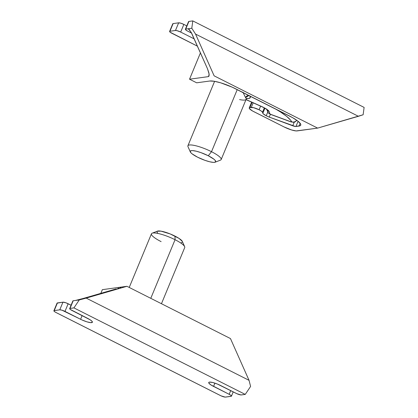 <?xml version="1.0" encoding="UTF-8"?>
<svg xmlns="http://www.w3.org/2000/svg" width="418" height="418" viewBox="0 0 418 418"><rect width="100%" height="100%" fill="white"/><g stroke="black" fill="none" stroke-linecap="round" stroke-linejoin="round"><path stroke-width="0.63" d="M266.24 115.781A6.354 1.332 22.5 0 1 262.833 113.268L264.897 108.283L262.833 113.268L262.504 112.28L264.301 107.943L262.504 112.28L261.443 111.167L259.097 109.772A6.354 1.332 22.5 0 1 262.504 112.28L263.173 113.769L266.24 115.781L267.776 112.061L266.24 115.781A6.354 1.332 22.5 0 0 269.244 117.087L270.399 114.297L269.244 117.087L266.24 115.781M260.597 106.146L259.097 109.772L260.597 106.146M185.383 29.265L188.555 21.616A4.237 0.888 -157.5 0 1 188.894 21.433L192.792 20.9L364.115 107.41L363.132 114.762L358.404 116.298L195.551 34.072L214.126 75.836L317.638 128.107L297.141 130.907A10.591 2.215 22.5 0 1 284.12 126.962L253.778 111.643A8.47 1.771 22.5 0 1 249.232 107.954A8.47 1.771 22.5 0 1 249.922 107.593L249.206 108.037L249.3 108.45L252.451 110.932L284.12 126.962L291.628 129.988L296.169 130.933L317.638 128.107L363.132 114.762L364.115 107.41L192.792 20.9L191.805 28.252L195.551 34.072L358.404 116.298L317.638 128.107L214.126 75.836L195.551 34.072L191.805 28.252L187.98 28.779L189.338 29.657L191.726 33.362L207.495 68.751L191.136 32.254L188.351 28.847L188.952 29.265L187.98 28.779L185.728 29.088L185.414 29.516L186.992 30.754L191.59 33.1L187.656 31.115A4.237 0.888 22.5 0 1 185.383 29.265A4.237 0.888 22.5 0 1 185.728 29.088L188.894 21.433L192.792 20.9L191.805 28.252L185.728 29.088L188.586 21.861M169.598 31.428L172.77 23.774A4.237 0.888 -157.5 0 1 173.115 23.591L178.648 22.833A4.237 0.888 -157.5 0 1 183.857 24.411L186.783 25.89L183.857 24.411L180.686 32.066L183.857 24.411L180.853 23.204L178.648 22.833L175.476 30.488A4.237 0.888 22.5 0 1 180.686 32.066L194.224 38.9L180.686 32.066L176.992 30.666L175.476 30.488L169.943 31.245L169.588 31.47L170.168 32.233L197.468 46.194L171.871 33.273A4.237 0.888 22.5 0 1 169.598 31.428A4.237 0.888 22.5 0 1 169.943 31.245L173.115 23.591L178.648 22.833L175.476 30.488L169.943 31.245L172.806 24.019M200.436 52.877L189.532 79.206L196.669 82.811L209.789 81.014L196.669 82.811L189.532 79.206L200.436 52.877M249.922 107.593L252.091 102.347L249.922 107.593L251.281 107.405L253.177 102.833L251.281 107.405A6.354 1.332 22.5 0 1 259.097 109.772L253.548 107.672L249.922 107.593M208.389 76.625L209.188 74.691L208.389 76.625L189.532 79.206L208.389 76.625M209.073 75.919L208.943 72.993L207.495 68.751L209.146 74.179L208.807 76.41M209.789 81.014A21.177 4.436 22.5 0 1 235.836 88.903L289.371 115.938A21.177 4.436 22.5 0 1 300.741 125.165A21.177 4.436 22.5 0 1 299.022 126.069L300.166 123.305L299.022 126.069L295.939 126.492L298.097 121.283L295.939 126.492A4.237 0.888 22.5 0 1 292.731 125.787L294.204 122.228L292.731 125.787L269.244 117.087L295.39 126.492L300.276 125.677L300.798 124.956L300.568 123.927L297.909 121.131L292.699 117.719L232.194 87.169L220.814 82.858L214.282 81.27L209.789 81.014M187.98 28.779L188.811 29.145M69.675 308.604L72.847 300.95A4.237 0.888 -157.5 0 1 73.192 300.767L70.02 308.421A4.237 0.888 22.5 0 0 69.675 308.604A4.237 0.888 22.5 0 0 71.953 310.449L90.204 319.833L91.908 321.181L92.425 322.163L90.842 322.659L86.981 321.855L82.142 320.026L61.979 310.193L59.774 309.822L54.241 310.579A4.237 0.888 22.5 0 0 53.896 310.762A4.237 0.888 22.5 0 0 56.169 312.607L220.354 395.512A4.237 0.888 22.5 0 0 225.563 397.09L231.102 396.332A4.237 0.888 22.5 0 0 231.441 396.154A4.237 0.888 22.5 0 0 229.168 394.305L210.918 384.921L208.796 383.024L208.697 382.59L209.455 382.115L212.668 382.496L217.355 384.037L236.139 393.354A4.237 0.888 22.5 0 0 241.348 394.932L245.241 394.399L73.918 307.888L69.769 308.5L70.245 309.409L87.566 318.333A9.003 1.886 22.5 0 1 92.399 322.252A9.003 1.886 22.5 0 1 80.596 319.284L82.132 315.59L80.596 319.284L64.983 311.4L68.15 303.75L71.076 305.224L65.892 302.784L62.946 302.172L59.774 309.822L53.99 310.658L54.126 311.269L55.505 312.251L221.085 395.862L225.177 397.1L231.353 396.254L230.877 395.344L229.168 394.305L230.705 390.611L229.168 394.305L213.556 386.42L214.909 383.144L213.556 386.42A9.003 1.886 22.5 0 1 208.723 382.501A9.003 1.886 22.5 0 1 220.521 385.469L236.865 393.699L240.961 394.942L245.241 394.399L250.596 386.446L249.039 380.328L230.464 338.564L126.952 286.299L102.358 289.664L100.827 293.363L102.358 289.664L126.952 286.299L86.186 298.102L126.952 286.299L230.464 338.564L249.039 380.328L86.186 298.102L79.274 299.936L75.444 300.458L79.274 299.936L73.918 307.888L70.02 308.421L73.192 300.767L75.444 300.458L73.192 300.767L72.884 301.195M53.896 310.762L57.067 303.107A4.237 0.888 -157.5 0 1 57.407 302.93L54.241 310.579L57.407 302.93L62.946 302.172L57.052 303.149M116.319 288.875L82.91 298.551L116.319 288.875M118.947 288.086L117.704 288.467L118.947 288.086M120.797 287.469L119.992 287.746L120.797 287.469M75.444 300.458L82.91 298.551L75.444 300.458M79.274 299.936L86.186 298.102L249.039 380.328L250.596 386.446L245.241 394.399L73.918 307.888L79.274 299.936M64.983 311.4L68.15 303.75A4.237 0.888 -157.5 0 0 62.946 302.172L59.774 309.822A4.237 0.888 22.5 0 1 64.983 311.4M161.458 303.719L184.719 247.555A18 3.767 -157.5 0 0 175.058 239.713A18 3.767 22.5 0 1 184.641 246.651L182.332 241.416A13.768 2.884 -157.5 0 0 175.001 236.113L175.058 239.713L150.778 298.327L175.058 239.713A18 3.767 -157.5 0 0 151.457 233.777L129.225 287.443M181.271 242.696L182.091 242.445M182.337 241.426L179.035 238.406L170.157 233.923L160.993 231.149L157.257 231.238M156.917 231.708L157.701 233.213M161.118 241.62A18 3.767 22.5 0 1 152.152 233.192A18 3.767 22.5 0 1 175.058 239.713L175.001 236.113A13.768 2.884 -157.5 0 0 157.487 231.123L152.152 233.192M296.874 120.358L295.045 121.941L293.823 122.302L290.975 121.91A4.237 0.773 -69.8 0 1 290.85 121.758L270.953 114.427L290.85 121.758A4.237 0.773 110.2 0 0 290.985 121.91L271.073 114.579A4.237 0.773 -69.8 0 1 270.953 114.427L270.446 114.208L270.953 114.427A4.237 0.773 110.2 0 0 271.073 114.579L270.122 114.161C267.729 112.75 268.231 112.651 267.442 111.303A4.237 4.075 -18.4 0 0 269.876 113.79L269.129 111.554A10.591 2.215 -157.5 0 0 263.455 107.369L267.368 109.699L269.129 111.554A4.237 4.075 161.6 0 1 266.987 109.725A4.237 4.075 -18.4 0 0 269.129 111.554L269.876 113.79L270.446 114.208A4.237 1.395 116.8 0 1 270.101 114.151A4.237 1.395 -63.2 0 0 270.446 114.208L269.876 113.79A4.237 4.075 161.6 0 1 267.447 111.319M263.455 107.369A4.237 1.395 116.8 0 1 263.11 107.316A4.237 1.395 -63.2 0 0 263.455 107.369A10.591 2.215 -157.5 0 0 261.443 106.418A10.591 2.215 22.5 0 1 263.455 107.369M214.606 81.327L187.912 145.767A18 3.767 22.5 0 1 211.513 151.703A18 3.767 -157.5 0 0 194.642 145.495A18 3.767 -157.5 0 0 187.99 146.671L190.3 151.906A13.768 2.884 22.5 0 1 195.389 151.008A13.768 2.884 22.5 0 1 208.284 155.752L211.513 151.703L237.231 89.609L211.513 151.703A18 3.767 22.5 0 1 221.174 159.545L246.139 99.28A18 3.767 -157.5 0 0 245.565 97.593L242.895 92.127M215.145 162.2L220.479 160.131A18 3.767 -157.5 0 0 211.513 151.703L208.284 155.752A13.768 2.884 22.5 0 1 215.145 162.2A13.768 2.884 22.5 0 1 197.63 157.215L192.081 153.834L190.984 152.857L190.2 151.353L191.355 150.626L192.62 150.595L196.272 151.206L200.943 152.622L208.284 155.752L213.833 159.133L214.93 160.11L215.714 161.614L214.559 162.341L213.295 162.372L209.643 161.761L204.972 160.345L197.63 157.215A13.768 2.884 22.5 0 1 190.3 151.906M249.588 95.638L250.178 96.574L250.042 97.948L248.182 98.57L246.599 98.575A21.177 4.436 22.5 0 0 249.833 95.973M246.03 99.541L261.443 106.418L246.03 99.541M290.85 121.758L291.722 121.826L290.62 120.191L286.654 116.371L280.546 112.014L275.138 108.748A44.475 9.311 22.5 0 1 291.722 121.826L290.85 121.758M266.7 109.067L267.092 109.829C266.47 109.448 267.572 109.725 263.131 107.327L261.302 106.459A4.237 0.528 -66 0 0 261.443 106.418A4.237 0.528 114 0 1 261.297 106.454L245.993 99.63M296.702 120.238A4.237 4.018 152.5 0 1 291.722 121.826A4.237 4.018 -27.5 0 0 296.702 120.238M239.592 99.594A18 3.767 -157.5 0 0 246.129 99.301A18 3.767 -157.5 0 0 245.565 97.593A3.177 2.905 141.3 0 1 248.909 95.503L245.565 97.593L243.093 92.566M249.232 107.954L251.636 102.149M231.447 396.149L233.213 391.875M267.442 111.303L266.888 109.636M246.139 99.28L247.122 98.214"/></g></svg>
